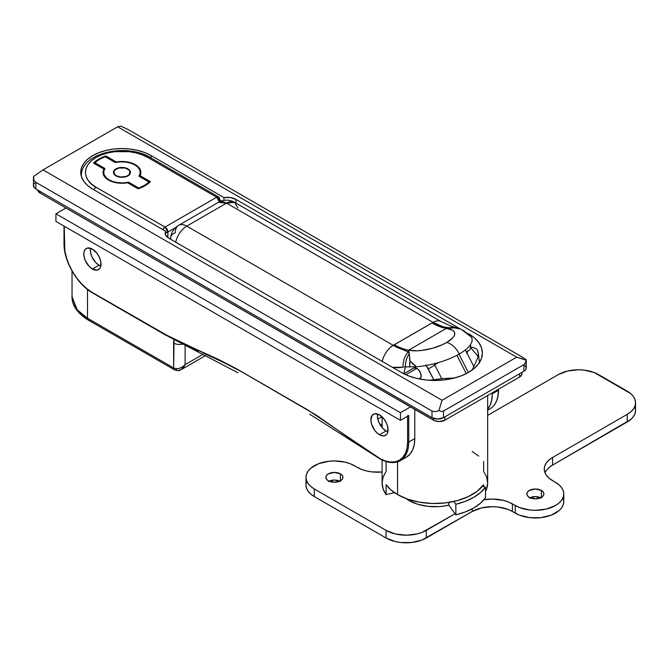 <?xml version="1.0" encoding="UTF-8"?>
<svg xmlns="http://www.w3.org/2000/svg" width="669" height="669" viewBox="0 0 669 669"><rect width="100%" height="100%" fill="white"/><g stroke="black" fill="none" stroke-linecap="round" stroke-linejoin="round"><path stroke-width="1" d="M487.659 395.496L487.659 482.985L486.647 488.93L485.518 491.581A52.784 30.473 0 0 0 487.659 482.985L486.647 477.039L483.637 471.319L483.637 461.376M483.637 484.699L483.637 486.689L483.637 484.699L477.273 491.188L468.359 496.59L457.445 500.588L445.178 502.929L432.291 503.473L419.555 502.202L407.747 499.174L397.553 494.583A52.784 30.473 0 0 0 483.637 484.699M397.553 461.861L397.553 494.583L390.997 489.967L386.113 484.699A52.784 30.473 0 0 0 397.553 494.583L397.553 461.861M472.197 451.491L478.761 456.107M33.609 184.719L34.069 187.42L35.825 188.942L35.825 182.319L432.007 411.05L435.185 411.711L438.897 410.607L441.381 411.468L443.488 411.05L523.877 364.638L523.877 371.27L443.488 417.673L443.488 411.05L523.877 364.638L525.399 362.966L526.169 360.215L516.694 357.179L442.058 400.271L43.008 169.884L117.652 126.792L516.694 357.179L442.058 400.271L43.008 169.884L33.534 176.566L33.868 180.02L35.825 182.319L432.007 411.05L432.007 417.673L437.752 419.053L443.488 417.673L523.877 371.27L525.633 369.748L526.252 367.95L524.881 365.349M92.815 189.193L165.661 231.248L165.184 233.096L165.569 234.953L168.747 238.172L401.291 372.424L408.491 375.836L416.703 378.37L425.609 379.933L434.875 380.46L444.149 379.933L453.055 378.37L461.267 375.836L468.467 372.424L474.371 368.276L478.761 363.535L481.471 358.383L482.382 353.04L481.471 347.688L478.761 342.536L474.371 337.795L468.467 333.647A47.499 27.429 180 0 1 482.382 353.04A47.499 27.429 180 0 1 453.055 378.37A47.499 27.429 180 0 1 401.291 372.424L168.747 238.172A12.184 7.033 180 0 1 165.184 233.197A12.184 7.033 180 0 1 165.661 231.248L165.661 235.154L165.661 231.248L92.815 189.193A41.21 23.791 180 0 1 80.748 172.368L81.534 177.009L83.884 181.475L87.689 185.589L92.815 189.193M460.18 328.864L235.931 199.387L230.353 197.547L223.939 197.606L151.094 155.551L144.847 152.591L137.722 150.391L129.995 149.036L121.95 148.577L113.914 149.036L106.187 150.391L99.062 152.591L92.815 155.551L87.689 159.155L83.884 163.269L81.534 167.727L80.748 172.368A41.21 23.791 180 0 1 106.187 150.391A41.21 23.791 180 0 1 151.094 155.551L223.939 197.606A12.184 7.033 180 0 1 235.931 199.387L235.931 203.083L235.931 199.387L460.18 328.864M386.113 494.642L386.113 484.699L386.113 494.642L383.111 488.93L382.099 482.985A52.784 30.473 0 0 0 386.113 494.642L394.476 492.643L386.113 494.642M34.821 183.03L34.069 183.833M35.825 188.942L432.007 417.673L35.825 188.942L35.825 182.319L33.868 180.02L33.45 177.703L33.45 185.631A8.12 4.691 0 0 0 35.825 188.942M523.877 358.007L127.695 129.276L120.805 126.182L117.652 126.792L120.805 126.182L127.695 129.276L523.877 358.007M438.897 410.607L442.058 400.271L438.897 410.607L435.185 411.711L432.007 411.05L432.007 417.673A8.12 4.691 0 0 0 443.488 417.673L443.488 411.05L441.381 411.468L438.897 410.607M33.483 178.397L33.534 176.566L43.008 169.884L117.652 126.792L516.694 357.179L526.219 359.872L525.399 362.966L523.877 364.638L523.877 371.27A8.12 4.691 0 0 0 526.252 367.95L526.252 360.031M525.834 359.37L525.04 358.743L526.169 360.215M176.499 369.614A4.064 2.341 -60 0 1 174.467 369.815A4.064 2.341 -60 0 1 173.631 367.958L173.631 343.088A8.12 4.691 0 0 0 182.361 344.134A8.12 4.691 180 0 1 173.631 343.088A16.24 9.374 -120 0 1 174.057 339.768L173.631 367.958L87.505 318.227L87.505 289.476L87.505 318.227L77.194 309.814L72.043 296.685A52.784 30.473 0 0 0 87.505 318.227A4.064 2.341 120 0 0 88.341 320.091A4.064 2.341 -60 0 1 87.505 318.227L173.631 367.958L176.265 368.719L179.367 368.36L182.478 366.921L185.112 364.638L185.112 345.547L185.112 364.638L183.574 367.557L181.399 369.531L178.916 370.25M205.4 355.674L181.399 369.531L185.112 364.638L202.841 354.403L185.112 364.638C181.282 368.468 177.461 369.572 173.631 367.958L174.467 369.815L88.341 320.091C75.037 312.072 71.7 302.513 72.043 296.685L72.043 271.062M223.939 200.382L223.939 197.606L223.939 200.382M151.094 157.984L151.094 155.551L151.094 157.984M386.113 461.543L386.113 471.319L383.111 477.039L382.099 482.985L382.099 459.954M90.374 319.891A4.064 2.341 -60 0 1 88.341 320.091M470.683 348.156L470.767 347.236A6.088 3.512 -120 0 0 470.34 344.853L470.767 347.236A6.088 3.512 -120 0 1 470.759 347.445M426.203 365.475A21.115 12.193 60 0 1 428.227 368.945L434.833 365.132A21.115 12.193 -120 0 0 434.097 363.777L434.833 365.132L428.227 368.945L433.721 379.674L425.877 364.99M446.332 328.412A26.727 9.408 165.4 0 1 446.599 342.536A16.24 9.374 60 0 1 459.302 353.976A41.996 14.785 -14.6 0 0 471.043 336.783L461.066 329.198L450.705 326.037L441.18 321.588A16.24 9.374 120 0 0 433.06 322.391L393.28 345.355L186.751 226.122L226.532 203.15L433.06 322.391L443.371 326.848L447.62 327.659L454.184 327.818L446.332 328.412L452.52 330.227L454.167 331.74L454.753 333.58L454.243 335.671L452.662 337.929L446.599 342.536L442.368 344.702L432.4 348.29L421.821 350.414L416.862 350.815L408.634 350.18L446.332 328.412L408.634 350.18L408.324 351.233L409.244 353.759L409.779 360.541L412.882 364.02L416.436 366.754A41.996 14.785 -14.6 0 0 459.302 353.976A16.24 9.374 -120 0 0 446.599 342.536A26.727 9.408 165.4 0 1 408.634 350.18L409.244 353.759L408.341 351.902A60.904 47.466 -151.6 0 0 408.6 351.861A60.904 47.466 28.4 0 1 408.341 351.902L397.378 347.546L393.28 345.355L394.292 344.736A60.904 35.164 -120 0 0 408.634 350.18A60.904 35.164 60 0 1 394.292 344.736L431.99 322.976A60.904 35.164 -120 0 0 446.332 328.412A60.904 35.164 60 0 1 431.99 322.976L433.06 322.391C438.304 325.703 444.015 327.484 450.187 327.743A60.904 14.835 -100.2 0 0 450.27 327.802A60.904 14.835 79.8 0 1 450.187 327.743L454.184 327.818L446.332 328.412M460.565 329.006L454.184 327.818L460.991 329.173M419.22 379.03L419.889 378.788A6.188 3.571 -120 0 0 420.834 373.82A6.188 3.571 -120 0 0 416.795 368.368L405.79 374.715L416.795 368.368A6.188 3.571 -120 0 0 413.693 368.059L413.149 368.51M429.205 380.268L442.937 378.587L454.711 377.952M467.823 350.79L466.837 353.717M478.034 356.351L470.6 347.504L478.034 356.351M472.205 369.999L477.415 358.684L478.318 354.052L477.599 350.397L476.554 349.001L473.058 347.32L470.6 347.504M478.176 352.086L479.539 362.983M466.385 351.936L469.245 350.288A6.188 3.571 -120 0 0 470.533 347.454A6.188 3.571 -120 0 0 470.14 345.137M392.527 367.314L403.073 367.231L397.771 367.758L392.527 367.314M404.243 367.03L405.422 366.838L404.243 367.03M403.892 373.82A44.664 25.782 -60 0 1 405.422 366.838L416.436 366.754L410.038 360.976L409.671 367.013A16.24 9.199 -89.6 0 1 410.038 360.976L409.244 353.759A16.24 10.671 94.6 0 0 405.422 366.838A16.24 10.671 -85.4 0 1 409.244 353.759L408.341 351.902A16.24 10.838 94.2 0 0 403.073 367.231A16.24 10.838 -85.8 0 1 408.341 351.902L393.28 345.355A16.24 9.374 120 0 0 382.225 361.419A16.24 9.374 -60 0 1 393.28 345.355L186.751 226.122L226.532 203.15A16.24 9.374 -120 0 0 218.412 202.347L226.532 203.15L433.06 322.391A16.24 9.374 -60 0 1 441.18 321.588L234.652 202.347A16.24 9.374 120 0 0 226.532 203.15L234.652 202.347L237.896 207.959M466.285 373.611L456.91 355.289L466.285 373.611M438.596 362.548L434.666 364.814L438.596 362.548M441.783 378.713L434.833 365.132L441.783 378.713M419.53 378.988L421.085 376.89L420.834 373.82L418.468 369.723L415.934 367.975L413.693 368.059L403.909 373.712M473.936 366.696L465.356 349.929L473.936 366.696M458.967 354.169L468.35 372.491L458.967 354.169M178.631 225.319C174.065 228.079 171.398 232.143 170.62 237.495L170.854 239.385A16.24 7.944 -173.4 0 1 170.62 237.52A16.24 7.944 -173.4 0 1 175.27 232.753A16.24 9.374 60 0 1 178.631 225.319A16.24 9.374 60 0 1 186.751 226.122A16.24 9.374 120 0 0 175.696 242.186A16.24 9.374 -60 0 1 186.751 226.122A16.24 9.374 -120 0 0 178.631 225.319L218.412 202.347C223.831 199.446 229.241 199.446 234.652 202.347M463.257 330.243L470.123 335.763M458.14 328.195A16.24 13.062 106 0 0 454.184 327.818A16.24 13.062 -74 0 1 458.14 328.195M456.074 327.626A16.24 13.037 104.6 0 0 450.187 327.743A16.24 13.037 -75.4 0 1 456.074 327.626M37.757 189.77L38.376 191.568L40.132 193.09L434.674 420.742L439.182 421.537L444.927 420.165L519.57 377.065L521.795 374.665L521.795 372.842M521.945 372.382L521.945 373.754A8.12 4.691 0 0 1 519.57 377.065L519.57 373.754L519.57 377.065L444.927 420.165A8.12 4.691 0 0 1 433.445 420.165L433.445 418.334L433.445 420.165L40.132 193.09L40.132 191.434L40.132 193.09A8.12 4.691 0 0 1 37.773 190.071M444.927 420.165L444.927 416.846L444.927 420.165M448.866 505.128L448.866 502.419L448.866 505.128L443.756 506.099L438.463 506.634L427.75 506.324L417.657 504.242L409.043 500.554A36.544 21.099 0 0 0 448.866 505.128L455.857 514.871A54.808 31.644 0 0 0 485.518 497.744L480.451 503.213L473.635 508.014L465.331 511.944L455.857 514.871L448.866 505.128M405.958 498.53A36.544 21.099 0 0 0 409.043 500.554L409.043 499.609L409.043 500.554L405.531 498.204M455.857 504.267L453.85 501.474L455.857 504.267L455.857 514.871L455.857 504.267L465.331 501.34L473.635 497.401L480.451 492.61L485.518 487.141A54.808 31.644 180 0 1 455.857 504.267M482.332 486.38L485.518 487.141L482.332 486.38M485.518 497.744L485.518 487.141L485.518 497.744M340.429 473.869A8.53 4.926 180 0 1 342.921 477.348A8.53 4.926 180 0 1 337.661 481.897A8.53 4.926 180 0 1 328.37 480.827L334.4 482.274L340.429 480.827L340.429 473.869L334.4 472.423L328.37 473.869L326.522 475.467L325.87 477.348L326.522 479.23L328.37 480.827A8.53 4.926 180 0 1 325.87 477.348A8.53 4.926 180 0 1 331.138 472.799A8.53 4.926 180 0 1 340.429 473.869L340.429 480.827L342.277 479.23L342.921 477.348L342.277 475.467L340.429 473.869M541.388 490.444A8.53 4.926 180 0 1 543.88 493.923A8.53 4.926 180 0 1 538.62 498.472A8.53 4.926 180 0 1 529.33 497.401L535.359 498.848L541.388 497.401L541.388 490.444L535.359 488.997L529.33 490.444L527.481 492.041L526.829 493.923L527.481 495.804L529.33 497.401A8.53 4.926 180 0 1 526.829 493.923A8.53 4.926 180 0 1 532.098 489.374A8.53 4.926 180 0 1 541.388 490.444L541.388 497.401L543.236 495.804L543.88 493.923L543.236 492.041L541.388 490.444M563.231 498.346L563.775 501.549L563.231 504.752L561.617 507.83L558.991 510.664L551.147 515.189L540.903 517.639L529.815 517.639L519.57 515.189L512.395 511.492L512.395 503.866L515.264 505.521A28.424 16.407 180 0 0 546.23 509.084A28.424 16.407 180 0 0 563.775 493.923A28.424 16.407 180 0 0 555.454 482.324L552.586 480.66A28.424 16.407 180 0 1 544.257 469.061A28.424 16.407 180 0 1 552.586 457.462L627.229 414.362A28.424 16.407 180 0 0 635.55 402.763A28.424 16.407 180 0 0 627.229 391.156L598.521 374.581A28.424 16.407 180 0 0 558.322 374.581L487.659 415.382L558.322 374.581L567.546 371.027L578.417 369.781L583.962 370.091L594.214 372.541L630.758 393.648L633.384 396.483L635.006 399.56L635.55 402.763L635.006 405.966L633.384 409.043L630.758 411.878L627.229 414.362L552.586 457.462L549.048 459.946L546.422 462.781L544.809 465.858L544.257 469.061L544.809 472.264L546.422 475.341L549.048 478.176L558.991 484.808L561.617 487.642L563.231 490.72L563.775 493.923L563.231 497.126L561.617 500.203L558.991 503.038L555.454 505.521L546.23 509.084L535.359 510.33L529.815 510.012L519.57 507.562L508.089 501.825L503.172 500.312L492.292 499.066L483.896 499.793A28.424 16.407 180 0 1 512.395 503.866L512.395 511.492L508.089 509.452L497.836 507.002L492.292 506.684L481.421 507.938L472.197 511.492L421.955 540.05L411.711 542.5L400.622 542.5L395.295 541.572L386.072 538.01L314.305 496.574L310.767 494.09L308.141 491.255L306.527 488.178L305.976 484.975L306.527 481.772M563.775 493.923L563.775 501.549A28.424 16.407 0 0 1 546.23 516.711A28.424 16.407 0 0 1 515.264 513.148L515.264 505.521L515.264 513.148L512.395 511.492A28.424 16.407 0 0 0 472.197 511.492L472.197 508.808L472.197 511.492L426.262 538.01L426.262 530.392A28.424 16.407 180 0 1 386.072 530.392L386.072 538.01L314.305 496.574L314.305 488.947L386.072 530.392L386.072 538.01A28.424 16.407 0 0 0 426.262 538.01L426.262 530.392L455.062 513.767L421.955 532.432L417.046 533.946L406.167 535.192L395.295 533.946L386.072 530.392L314.305 488.947L310.767 486.463L308.141 483.628L306.527 480.551L305.976 477.348L306.527 474.145L308.141 471.068L310.767 468.233L318.611 463.709L328.855 461.259L334.4 460.941L345.271 462.187L350.188 463.709L361.67 469.446L366.587 470.959L371.914 471.896L382.099 471.988A28.424 16.407 180 0 1 357.363 467.405L354.495 465.749A28.424 16.407 180 0 0 323.52 462.187A28.424 16.407 180 0 0 305.976 477.348L305.976 484.975A28.424 16.407 0 0 0 314.305 496.574L314.305 488.947A28.424 16.407 180 0 1 305.976 477.348M635.006 407.187L635.55 410.39L635.006 413.584L633.384 416.662L630.758 419.505L552.586 465.08L549.048 467.572L546.422 470.407M340.429 481.496L334.4 480.049L328.37 481.496M541.388 498.071L535.359 496.624L529.33 498.071M635.55 402.763L635.55 410.39A28.424 16.407 0 0 1 627.229 421.988L627.229 414.362L627.229 421.988L552.586 465.08L552.586 457.462L552.586 465.08A28.424 16.407 0 0 0 545.034 472.874M540.753 497.736A8.53 4.926 0 0 0 529.965 497.736M339.793 481.162A8.53 4.926 0 0 0 329.006 481.162M90.566 248.291A12.184 7.033 -120 0 0 98.987 265.192L92.381 269.005A12.184 7.033 60 0 1 84.428 258.267A12.184 7.033 60 0 1 86.293 248.508A12.184 7.033 60 0 1 92.381 249.111L87.597 248.023L85.222 249.395L83.934 252.238L83.934 256.118L85.222 260.45L89.086 266.346L92.381 269.005L97.172 270.092L99.547 268.721L100.342 267.458L100.835 261.997L99.547 257.665L97.172 253.551L92.381 249.111A12.184 7.033 60 0 1 100.342 259.848A12.184 7.033 60 0 1 98.477 269.607A12.184 7.033 60 0 1 92.381 269.005L98.987 265.192L95.692 262.532L91.829 256.637L90.541 252.305L90.566 248.291M377.651 414.036A12.184 7.033 -120 0 0 386.072 430.936L379.474 434.75A12.184 7.033 60 0 1 371.512 424.021A12.184 7.033 60 0 1 373.377 414.253A12.184 7.033 60 0 1 379.474 414.864L374.682 413.777L372.307 415.148L370.86 419.831L371.512 424.021L374.682 430.309L377.793 433.587L381.154 435.527L384.257 435.837L386.632 434.465L387.426 433.203L387.92 427.742L386.632 423.41L384.257 419.296L379.474 414.864A12.184 7.033 60 0 1 387.426 425.593A12.184 7.033 60 0 1 385.561 435.352A12.184 7.033 60 0 1 379.474 434.75L386.072 430.936L382.777 428.277L378.913 422.382L377.625 418.058L377.651 414.036M406.376 457.144A40.6 23.44 -120 0 0 414.78 438.563L414.228 444.709L412.597 449.986L409.946 454.184L406.376 457.144L400.346 460.632A40.6 23.44 -120 0 0 408.751 442.042L408.751 415.524L400.43 420.333L55.928 221.431L55.928 213.804L400.43 412.706L400.43 420.333L400.43 412.706L410.473 406.903L400.43 412.706L55.928 213.804L65.972 208.009L55.928 213.804L55.928 221.431L400.43 420.333L408.751 415.524L408.751 442.042L414.78 438.563L414.78 409.386L414.78 438.563L408.751 442.042A40.6 23.44 60 0 1 400.346 460.632A40.6 23.44 60 0 1 380.042 458.616L361.528 446.842L316.671 415.365L235.931 368.452L217.985 359.178L173.129 338.857L92.381 292.537L86.895 288.749L81.618 283.848L76.751 278.036L72.486 271.539L68.991 264.598L66.39 257.473L64.793 250.457L64.249 226.239L64.249 243.809A0.811 0.468 180 0 1 64.015 243.474A0.811 0.468 0 0 0 64.249 243.809A39.789 22.972 60 0 0 92.381 292.537A0.811 0.468 120 0 0 92.556 292.913A0.811 0.468 -60 0 1 92.381 292.537L164.156 333.973L235.931 368.452L307.698 409.888L380.042 458.616L384.959 460.832L390.236 462.028L395.103 461.836L399.368 460.255L402.863 457.353L405.464 453.239L407.061 448.071L407.605 442.042A39.789 22.972 60 0 1 379.474 458.29M407.605 416.185L407.605 442.042A0.811 0.468 0 0 0 408.751 442.042A0.811 0.468 180 0 1 407.605 442.042L407.605 416.185M64.015 226.105L64.015 243.474C63.639 260.927 77.253 284.517 92.556 292.913A0.811 0.468 -60 0 0 92.958 292.871L164.733 334.308L183.615 344.125L198.584 351.024M203.627 353.282L223.647 362.447L242.529 372.265M380.427 425.25L382.099 424.28L380.427 425.25M487.659 409.194A40.6 23.44 60 0 0 492.292 393.807L492.292 392.812L492.292 393.807L498.321 390.328L498.321 389.333L498.321 390.328L492.292 393.807L491.74 399.962L490.109 405.238L487.458 409.436M407.605 415.524A0.811 0.468 180 0 0 408.751 415.524L408.491 415.625M100.802 266.011L98.987 265.192A12.184 7.033 -120 0 0 100.802 266.011M387.886 431.764L386.072 430.936A12.184 7.033 -120 0 0 387.886 431.764M377.834 419.12L381.974 416.728L377.834 419.12M498.564 389.199L498.564 390.002A0.811 0.468 180 0 1 498.321 390.328A0.811 0.468 0 0 0 498.564 390.002C498.472 399.1 495.587 405.406 489.917 408.918A40.6 23.44 -120 0 0 498.321 390.328A40.6 23.44 60 0 1 489.917 408.918L487.659 410.222M113.588 172.075L114.19 171.005A8.53 4.926 0 0 0 113.446 172.702M127.98 168.889L123.614 167.543L118.689 167.819L114.867 169.633L113.429 172.368A8.53 4.926 180 0 1 118.689 167.819A8.53 4.926 180 0 1 127.98 168.889A8.53 4.926 180 0 1 130.48 172.368L129.828 170.486L127.98 168.889M115.929 175.855A8.53 4.926 180 0 1 113.429 172.368L114.081 174.258L115.929 175.855L121.95 177.293L127.98 175.855L129.828 174.258L130.48 172.368A8.53 4.926 180 0 1 125.22 176.917A8.53 4.926 180 0 1 115.929 175.855M116.214 175.688L116.214 175.688A8.12 4.691 180 0 1 113.83 172.368A8.12 4.691 180 0 1 118.848 168.036A8.12 4.691 180 0 1 127.695 169.056A8.12 4.691 180 0 1 130.07 172.368A8.12 4.691 180 0 1 125.061 176.7A8.12 4.691 180 0 1 116.214 175.688L114.449 174.166L113.989 171.456L115.202 169.767L118.848 168.036L125.061 168.036L128.707 169.767L129.92 171.456L129.46 174.166L127.695 175.688L125.061 176.7L120.37 176.967L116.214 175.688M129.719 174.4A8.12 4.691 0 0 0 130.07 173.037A8.12 4.691 0 0 0 130.054 172.702M115.285 162.55A18.272 10.545 180 0 1 134.87 164.909L138.023 167.35L139.838 170.219L140.164 173.254L138.96 176.223L149.062 182.052L144.487 185.38L138.726 188.022L128.624 182.194L123.489 182.88L118.221 182.696L113.27 181.65L109.039 179.827L105.886 177.385L104.071 174.525L103.745 171.481L104.949 168.521L94.847 162.692L99.422 159.356L105.184 156.722L115.285 162.55L120.42 161.856L125.688 162.049L130.639 163.094L134.87 164.909A18.272 10.545 180 0 1 140.222 172.368A18.272 10.545 180 0 1 138.96 176.223L149.062 182.052A31.869 18.398 180 0 1 138.726 188.022L138.726 188.566L138.726 188.022L128.624 182.194A18.272 10.545 180 0 1 103.687 172.368A18.272 10.545 180 0 1 104.949 168.521L94.847 162.692A31.869 18.398 180 0 1 105.184 156.722L115.285 162.55M127.62 182.771A18.883 10.896 180 0 1 108.604 180.078L105.501 177.72L103.62 174.969L103.085 172.017L103.946 169.098L93.509 163.077L98.845 159.03L105.853 155.952L116.289 161.973L126.449 161.781L131.216 162.876L135.305 164.666L138.408 167.024L140.289 169.775L140.825 172.719L139.963 175.638L150.4 181.667L145.064 185.714L138.057 188.792L127.62 182.771L117.46 182.955L112.693 181.868L108.604 180.078A18.883 10.896 180 0 1 103.076 172.368A18.883 10.896 180 0 1 103.946 169.098L103.946 170.595L103.946 169.098L93.509 163.077A32.681 18.866 180 0 1 105.853 155.952L105.853 157.106L105.853 155.952L116.289 161.973A18.883 10.896 180 0 1 140.833 172.368A18.883 10.896 180 0 1 139.963 175.638L139.963 176.8L139.963 175.638L150.4 181.667A32.681 18.866 180 0 1 138.057 188.792L127.62 182.771M140.733 174.55L140.222 172.937A18.883 10.896 0 0 1 140.615 174.032M103.946 172.418L103.294 174.032A18.883 10.896 0 0 1 103.687 172.937M81.384 176.532A40.6 23.44 180 0 1 81.35 175.688L81.384 176.532M165.017 227.067L216.689 197.23L147.79 157.449L142.254 154.832L135.941 152.883L129.084 151.679L114.825 151.679L107.968 152.883L101.655 154.832L96.119 157.449L91.569 160.652L88.199 164.298L86.117 168.254L85.415 172.368L86.117 176.482L88.199 180.446L91.569 184.092L96.119 187.287L165.017 227.067L96.119 187.287A4.064 2.341 120 0 0 93.886 189.812A4.064 2.341 -60 0 1 96.119 187.287C87.522 183.523 77.345 168.697 96.119 157.449C115.595 146.611 141.276 152.49 147.79 157.449A4.064 2.341 -60 0 1 149.823 157.248A4.064 2.341 120 0 0 147.79 157.449L216.689 197.23L165.017 227.067L162.784 229.592A4.064 2.341 -60 0 1 165.017 227.067A4.064 2.341 60 0 1 167.886 232.043L175.571 227.602L167.886 232.043L165.017 227.067M167.886 237.62L167.886 232.043A4.064 2.341 180 0 1 165.661 232.695L167.886 232.043L167.886 237.62M219.541 201.754A4.064 2.341 -120 0 0 216.689 197.23A4.064 2.341 -60 0 1 218.721 197.029A4.064 2.341 -60 0 1 219.566 198.894M220.519 201.327L220.753 200.549A4.064 2.341 180 0 1 220.519 201.327M220.753 201.235L218.721 197.029L216.689 197.23L219.566 202.205M149.062 182.913L149.062 182.052L149.062 182.913M94.847 163.846L94.847 162.692L94.847 163.846M128.624 183.348L128.624 182.194L128.624 183.348M114.449 174.826L113.83 173.037A8.12 4.691 0 0 0 114.19 174.4M130.313 172.075L129.719 171.005A8.53 4.926 0 0 1 130.463 172.702M130.07 172.368L129.46 174.826M382.099 416.854L382.099 427.516M181.399 369.531C179.309 369.857 180.672 371.638 174.467 369.815M170.62 237.495L170.461 239.159M92.556 292.913L164.323 334.349L237.863 372.725M400.346 460.632C394.467 463.784 387.56 463.132 379.641 458.658L309.63 414.161M218.721 197.029L149.823 157.248C126.876 143.208 81.108 152.231 81.35 175.688L81.35 176.449M140.222 175.688L140.222 172.368M103.687 172.368L103.687 175.688M113.83 172.368L113.83 173.037"/></g></svg>
